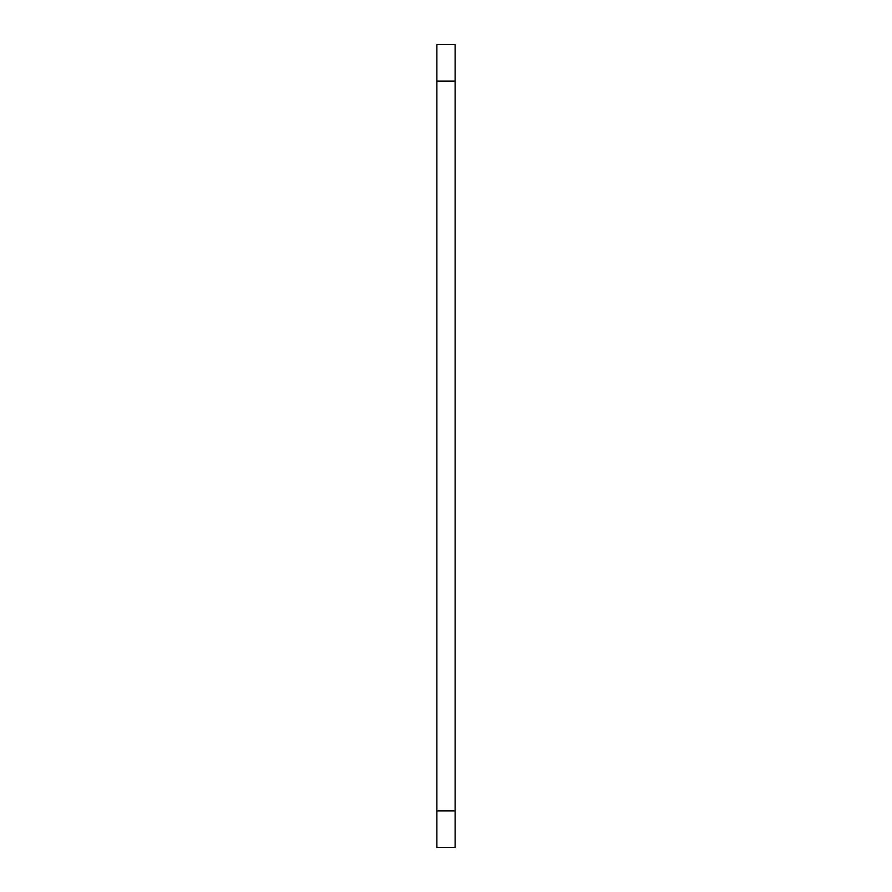 <?xml version="1.0" encoding="UTF-8"?>
<svg xmlns="http://www.w3.org/2000/svg" width="892" height="892" viewBox="0 0 892 892"><rect width="100%" height="100%" fill="white"/><g stroke="black" fill="none" stroke-linecap="round" stroke-linejoin="round"><path stroke-width="1.34" d="M436.879 810.906L455.121 810.906L455.121 847.4L436.879 847.4L436.879 44.6L455.121 44.6L455.121 81.094L436.879 81.094M455.121 810.906L455.121 81.094"/></g></svg>
